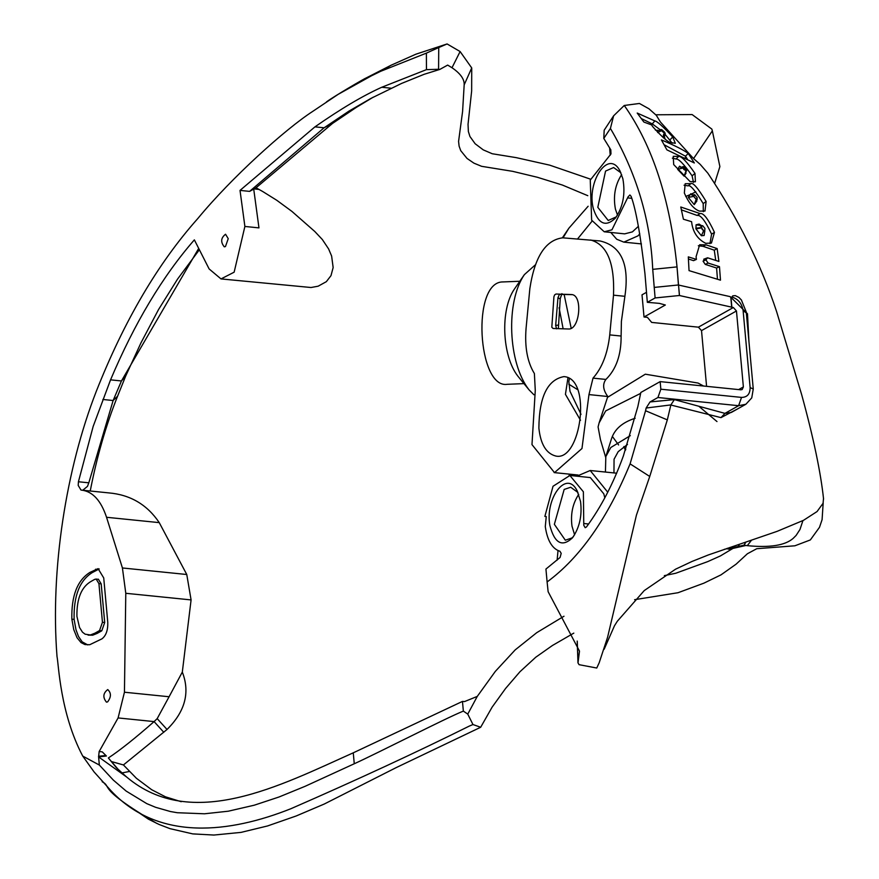 <?xml version="1.0" encoding="UTF-8"?>
<svg xmlns="http://www.w3.org/2000/svg" width="879" height="879" viewBox="0 0 879 879"><rect width="100%" height="100%" fill="white"/><g stroke="black" fill="none" stroke-linecap="round" stroke-linejoin="round"><path stroke-width="1.32" d="M99.151 751.545L102.25 751.864L106.403 756.006L98.602 756.929L99.151 751.545L118.094 717.934L124.444 692.223L125.785 593.292L122.423 567.966L106.546 517.281C101.063 500.755 92.888 491.724 82.022 490.174L81.011 490.075L78.198 485.417L78.429 481.758L93.174 426.392L110.556 379.849C134.465 323.219 162.395 276.555 194.358 239.857L209.125 268.941L221.014 278.918L234.144 272.182L244.889 226.452L240.022 190.402L314.957 126.862C340.634 108.941 362.895 95.745 381.75 87.263L426.458 69.639L426.381 53.136L380.717 71.287L371.52 75.77L338.096 94.383L312.825 111.325C285.455 129.037 231.715 177.371 197.819 218.519C157.923 263.348 124.082 320.945 96.294 391.32C66.134 468.595 50.213 569.526 57.014 656.547C58.706 664.37 60.047 713.067 82.725 756.072L99.338 765.049L98.602 756.929L126.576 776.959C191.633 831.984 280.302 785.507 353.27 752.82L462.464 701.409L464.519 701.585L477.264 696.41L467.76 714.111L463.354 711.1C445.411 718.33 379.519 752.226 354.259 763.763L305.057 786.331L278.951 797.022L254.273 805.197L228.276 811.207L204.488 813.789L177.316 812.723L170.394 811.526L155.616 807.307L146.804 803.648L126.136 791.067L113.314 780.08L99.338 765.049M373.19 97.206L356.237 107.436L332.57 123.39L256.02 187.809L249.614 191.38L240.022 190.402M198.698 248.405L121.445 380.959L125.686 376.047L117.577 396.22L113.127 400.516L121.445 380.959L110.556 379.849M199.379 249.735L177.547 279.104L158.495 309.628L140.948 342.898L125.686 376.047M567.955 377.838L565.439 394.33L580.514 420.283M538.882 428.128C540.607 444.28 546.255 453.586 555.825 456.047C581.063 461.882 592.303 377.915 563.889 376.619C547.507 379.684 539.179 396.847 538.882 428.128M625.804 449.279L624.76 448.806M618.607 444.95L612.388 436.456M590.666 240C607.158 244.681 614.773 263.063 613.509 295.157L609.74 334.888C607.664 353.556 602.082 367.971 593.017 378.124L588.963 394.583L581.975 448.51L554.506 472.627L531.982 444.609L535.278 390.397L534.388 373.542C527.367 362.137 524.598 347.084 526.071 328.361L529.85 288.631C534.663 256.822 545.639 239.879 562.78 237.824L599.95 240.945C621.299 245.856 629.606 264.304 624.892 296.311L621.398 321.351L621.112 336.042C621.244 354.907 616.168 369.367 605.895 379.431C602.379 384.255 603.016 389.946 607.796 396.506L599.104 422.909L605.708 410.9L640.67 393.352M610.784 232.452L616.706 239.231L623.837 242.132L638 235.858L639.802 233.847M646.428 292.355L642.011 294.839L644.021 317L665.337 305.013L659.382 303.376L647.329 302.321L644.955 273.721C640.648 235.759 636.055 209.982 631.144 196.402L629.902 194.973L628.1 196.819L611.96 229.804L604.236 231.781L624.672 233.858L632.397 231.88L638.385 226.321M610.235 155.242L609.608 147.782M118.951 770.29L108.359 757.962C119.863 750.391 135.102 738.261 154.1 721.593L157.187 718.626L169.087 696.75L124.444 692.223M126.576 776.959L116.5 767.828L108.359 757.962M82.725 756.072L94.053 771.894L111.051 790.803C158.912 841.972 230.397 832.798 290.861 808.735C357.149 779.816 416.657 752.248 469.364 726.054L472.968 724.538L467.76 714.111M472.968 724.538L480.67 727.263L396.165 767.62L324.219 804.054L296.19 815.976L267.557 825.952L241.055 832.38L213.905 835.05L192.765 833.896L169.966 828.644L159 824.425L148.397 819.151L130.29 806.878M604.236 231.781L591.633 220.168L590.259 180.107L610.982 153.924L610.817 149.826L603.796 138.432L604.181 130.213L613.619 115.819L624.266 105.469C652.471 145.442 670.062 199.247 677.028 266.897L679.401 295.509L655.108 297.948L652.723 269.348C650.515 219.761 636.418 172.8 610.422 128.433L603.796 138.432M706.584 386.331L701.519 330.614L698.409 327.164L651.68 322.417L647.405 317.341L644.021 317M544.859 516.423L545.914 516.555L544.859 516.423L553.034 486.263L569.878 475.495L583.381 491.79L583.777 525.29L585.194 527.708L586.469 526.95C601.104 507.073 613.421 483.373 623.398 455.849L637.835 406.658L640.835 392.473L660.151 381.618L660.843 389.21L657.931 397.506L650.042 401.934L646.131 408.032L670.864 404.911L674.38 399.604L650.042 401.934M604.785 497.8L603.818 493.855L590.314 477.572L569.054 475.374M607.763 492.229L590.194 470.507L576.866 476.176M630.089 463.87L645.56 410.746L667.326 419.876L649.746 476.462L630.089 463.87C607.598 518.423 579.942 557.78 547.112 581.953L545.936 569.054L560.077 557.473L561.198 553.374L559.934 551.254C552.21 548.793 547.331 540.563 545.288 526.587L546.244 516.577L545.661 516.533M558.022 550.606L557.11 560.165M573.493 536.531L571.833 538.014L565.318 540.2L554.363 524.323L564.175 489.427L570.691 487.252L577.964 492.482M580.536 501.502C582.272 515.533 579.58 527.642 572.471 537.838C562.088 547.507 554.539 543.343 549.847 525.367C544.892 498.602 566.461 468.914 577.239 490.987L580.536 501.502M578.723 494.35C572.69 503.502 570.449 514.094 571.987 526.114L574.602 534.85M645.56 410.746L646.131 408.032M616.399 216.816L608.235 220.486L597.808 207.323L605.554 171.075L613.608 167.537L620.882 172.767M622.859 178.756C625.551 193.841 623.057 206.961 615.388 218.135C605.829 227.309 598.478 224.167 593.347 208.697C586.249 182.008 608.718 148.068 620.145 171.284L622.859 178.756M621.64 174.635C615.113 184.689 613.048 196.171 615.421 209.103L617.519 215.146M647.329 302.321L655.108 297.948M547.112 581.953L548.133 591.71L579.503 651.13L578.063 662.414L577.25 641.241M649.746 476.462L636.418 515.182L607.598 637.231L599.159 662.821L596.753 668.029L579.085 664.678L577.986 662.887L577.195 641.066M125.785 593.292L191.084 599.917L182.316 672.083L169.087 696.75M182.316 672.083C190.238 692.421 185.139 711.561 167.032 729.482L123.423 764.95L136.421 778.3L151.737 789.76L165.505 796.824L181.228 801.714M111.545 761.588L123.423 764.95M679.401 295.509L733.35 307.518L736.459 310.968L743.37 386.936L742.184 389.54L740.843 389.815L660.151 381.618M670.864 404.911L667.326 419.876M737.92 408.735L720.989 417.624L670.842 405.01M720.989 417.624L724.966 413.372L738.613 405.702L657.931 397.506M679.489 295.564L678.533 285.038L730.229 296.652L747.491 313.792L743.118 310.628L750.128 387.617L753.259 388.979L751.754 397.89L745.864 404.263L731.317 412.449L724.966 413.372L674.38 399.604M730.229 296.652L731.02 298.003L732.767 295.849L735.294 295.608L738.986 297.476L741.557 300.168M747.491 313.792L748.93 341.371M654.152 287.422L678.445 284.972L677.028 266.897L652.723 269.348M731.877 307.364L731.02 298.003M610.422 128.433L613.619 115.819M655.734 114.786L692.114 114.556L711.858 129.103L712.353 130.861L693.553 158.594L660.448 122.038L656.305 115.303L648.944 108.776L639.418 103.469L624.266 105.469M426.458 69.639L438.577 69.276L438.742 47.543L426.381 53.136M438.742 47.543L447.092 43.95L460.113 51.542L471.726 67.936L464.178 84.845C464.475 79.176 460.42 73.473 452.004 67.738L447.664 65.09L439.775 69.441L424.15 74.297L401.56 83.439L370.949 98.393L349.007 111.084L324.109 127.785L249.614 191.38M380.717 71.287L391.012 65.266L415.855 54.212L447.092 43.95M438.577 69.276L439.775 69.441M452.004 67.738L460.113 51.542M464.519 701.585L476.682 696.651M102.865 399.473L113.127 400.516L88.812 482.813L87.493 486.362L82.758 490.251M462.464 701.409L463.354 711.1M477.264 696.41L495.338 671.38L515.193 649.889L536.739 632.671L563.988 616.234M664.337 575.635L675.753 573.251L707.716 561.615L720.395 555.935L732.976 548.397M604.137 649.273L614.498 625.738L617.333 621.244L644.241 590.578L675.544 569.196L692.059 561.439L708.375 554.935L777.091 531.356L803.516 520.313L817.063 511.545L823.074 503.282L823.502 498.547M823.183 502.887L822.085 519.676L819.492 527.312L810.35 539.937L794.891 545.793L756.764 548.705L747.403 553.748L736.075 564.186L721.011 574.855L703.826 583.195L678.028 592.721L634.616 599.687M573.811 633.122L552.375 645.527L535.761 657.228L519.972 671.721L505.568 688.488L492.119 707.145L480.67 727.263M739.393 544.332L738.272 546.463L744.008 545.178L747.304 545.661C769.718 547.848 784.969 545.452 793.078 538.464L796.121 535.421L799.967 529.499L802.923 520.643M745.875 542.178L744.008 545.178L745.821 545.507M727.724 548.199L729.493 549.188L745.864 545.496M726.68 548.54L728.548 549.144L730.735 548.507L729.471 547.617M730.735 548.507L732.24 546.694M751.413 540.321L747.304 545.661M556 294.026L554.638 294.894L553.924 296.739L551.814 327.252L553.089 328.482L568.372 328.988C579.766 330.328 583.162 294.85 571.537 294.553L556 294.026M572.053 294.63L559.385 294.366L557.945 297.805L555.671 325.417L556.55 328.834M557.945 297.805L559.989 298.783M558.352 328.658L560.242 298.64L561.934 293.652M559.385 294.366L572.537 294.652M555.671 325.417L557.813 325.142M244.889 226.452L258.964 227.881L253.69 188.875L258.975 189.414L262.656 191.479L276.753 200.269L291.905 211.389L314.759 231.463L322.318 239.495L328.592 248.9L331.625 256.053L333.152 267.535L330.987 275.643L326.34 281.676L318.132 286.202L311.023 287.51L221.014 278.918M256.02 187.809L258.975 189.414M108.611 492.877L82.022 490.174L108.611 492.877C130.257 494.701 147.134 504.623 159.253 522.631L186.766 574.503L122.423 567.966M191.084 599.917L186.766 574.503M587.809 195.687L562.373 185.04L537.3 177.25L512.677 171.339L481.615 166.318L473.924 163.153L467.035 158.44L460.728 150.65L459.102 146.123L458.574 141.42L462.585 111.523L464.178 84.845M90.229 491.031C96.877 456.728 105.996 425.128 117.577 396.22M471.726 67.936L471.649 90.976L468.035 124.313L468.364 131.498L469.946 136.509L475.143 143.749L483.274 149.88L492.251 153.748L516.215 157.638L549.672 165.142L590.523 179.173M523.961 383.618L507.249 384.299C477.66 389.122 471.177 281.126 503.096 281.928L519.808 281.258M529.059 389.858L517.874 376.168C501.964 355.907 500.14 309.65 514.336 289.18L524.378 274.633C505.568 301.75 507.985 363.027 529.059 389.858L533.894 394.748M535.091 265.062L524.378 274.633M599.115 422.887L598.083 426.93L600.456 439.665L605.631 457.179M635.154 418.261C622.365 422.37 614.454 429.282 611.432 438.973L605.818 456.586L605.433 472.056M699.036 406.428L716.978 421.546M630.32 435.643L610.795 447.51L605.818 456.586M703.541 386.024L698.102 383.068L645.329 374.19L608.158 396.967M712.342 130.85L719.89 166.592L714.737 183.096M693.553 158.594L700.189 164.351L707.859 173.185C738.36 218.893 761.258 265.008 776.586 311.518L801.659 394.627C813.46 437.654 820.755 472.462 823.568 499.052M571.185 328.274L564.12 294.432M559.099 307.749L563.131 328.812M568.79 384.2L577.349 389.463M623.826 446.576L625.463 450.235M627.485 444.433L618.19 451.674L614.058 459.212L613.96 472.913M685.06 157.78L686.136 157.231M695.805 191.82L691.509 194.061M691.081 194.259L685.73 196.467M71.858 619.168C71.298 595.907 77.33 580.327 89.933 572.405L98.085 568.647L103.733 577.953L107.765 622.266C108.018 630.155 106.073 635.682 101.931 638.857L89.724 644.725L84.977 644.571L81.055 642.604L77.022 637.693L73.748 629.584L71.858 619.168L74.111 619.398C73.55 596.138 79.582 580.558 92.185 572.636L99.195 568.944M87.735 644.911L82.165 641.835L78.473 636.429L76.001 629.814L74.111 619.398M101.788 630.803L104.7 622.508L101.184 583.865L98.36 579.206L94.866 579.272L91.526 581.151C81.527 586.678 76.66 598.401 76.912 616.322L79.528 627.496L82.461 632.166L85.153 634.198L90.427 634.968L94.899 633.188L97.151 633.407L101.788 630.803L99.536 630.573L102.447 622.277L98.931 583.634L96.108 578.975M88.087 635.121L92.68 635.198L97.151 633.407M94.899 633.188L99.536 630.573M107.645 701.871L106.458 702.145C102.634 697.399 103.063 693.201 107.732 689.575C111.325 692.905 111.292 697.003 107.645 701.871M98.536 756.27L105.909 755.5M228.232 238.659L225.463 246.549L224.277 246.823C220.453 242.066 220.882 237.868 225.551 234.243L228.232 238.659M707.573 257.8L705.903 259.843L708.089 263.052L719.472 266.667L720.483 280.17L689.037 270.622L688.301 256.888L696.432 259.404L696.08 256.712L699.662 244.758L705.969 244.823L717.143 248.581L718.901 261.437L707.573 257.8L703.738 259.206M690.883 183.634C693.026 182.261 698.102 188.205 706.123 201.478L704.991 211.048L699.431 211.103C693.74 209.059 688.718 203.027 684.345 193.006L685.18 183.722L690.883 183.634L688.037 185.876L684.071 185.216M688.268 153.495L694.344 162.978L666.897 149.859L661.404 139.904C674.841 145.551 683.796 150.078 688.268 153.495L685.433 156.187L664.172 144.771M637.209 113.05L654.844 120.928C657.151 121.258 663.118 126.609 672.721 136.959L675.314 143.288L670.732 142.552C668.029 142.277 662.03 136.992 652.734 126.686L651.581 124.906L643.878 122.06L637.209 113.05M678.698 156.407C681.478 156.088 686.906 161.758 694.981 173.416L695.421 181.755L690.114 181.601L673.688 164.571L673.237 156.33L678.698 156.407L675.962 158.989L672.358 158.165M680.775 207.004L700.047 213.575C703.409 212.652 708.221 218.915 714.473 232.364L711.441 243.076L705.749 243.318C698.19 239.56 693.575 233.166 691.916 224.134L691.597 221.695L683.412 219.223L680.775 207.004M687.29 158.956L685.433 156.187M715.737 260.393L714.275 250.174L703.112 246.351L698.322 245.746M696.432 259.404L693.575 260.656L688.455 259.008M717.462 279.17L716.594 268.018L705.277 264.403L703.079 261.206L704.749 259.195M714.275 250.174L717.143 248.581M719.472 266.667L716.594 268.018M705.277 264.403L708.089 263.052M665.128 139.08L664.271 136.344M665.227 133.355L664.403 133.245L663.557 134.52L663.162 137.563M657.822 130.652L655.382 130.059M658.195 130.707L657.283 130.158M661.81 129.696L664.755 132.344L664.425 133.234L661.513 130.652L661.81 129.696L661.491 130.685L660.975 129.598L661.799 129.707M660.514 129.971L652.273 123.895L641.45 118.632M672.237 143.2L664.777 133.971M652.273 123.895L654.844 120.928M672.721 136.959L669.996 139.805M664.755 132.344L664.425 133.234L661.491 130.685L657.657 132.542M686.543 170.878L682.961 167.988L683.752 166.636L686.433 169.493L684.148 176.185L686.081 173.053L685.653 172.207M680.676 167.318L679.588 166.197L677.665 169.394L684.148 176.185M681.401 167.296L679.588 166.197M680.807 167.384L683.752 166.636L682.719 166.713L682.961 167.988M693.498 182.382L692.103 175.833C684.082 164.285 678.698 158.67 675.962 158.989M692.103 175.833L694.981 173.416M697.267 199.214L696.168 199.346L694.245 204.62L696.871 200.961L696.52 199.994M693.773 194.764L692.081 195.226L690.839 193.721L688.279 197.412L694.245 204.62M693.015 195.138L690.839 193.721M694.773 194.786L697.245 197.808L696.19 199.335L693.718 196.347L694.773 194.786L693.806 194.753M703.321 211.685L703.2 203.587C695.201 190.424 690.147 184.524 688.037 185.876M703.2 203.587L706.123 201.478M688.279 197.412L693.696 196.369L696.168 199.346L697.135 199.368M702.156 229.43L701.464 226.046L702.739 225.76L704.925 228.397L704.793 230.529L703.65 230.639L701.453 227.87L695.959 228.903L701.409 235.759L703.65 230.639L702.156 229.43M701.409 235.759L704.145 235.484L704.793 230.529L703.65 230.639L704.793 230.529M701.739 225.749L700.475 225.98L699.124 224.068L696.058 224.826L695.959 228.903M701.651 225.793L699.124 224.068M704.145 235.484L704.562 230.595M696.058 224.826L702.739 225.76M709.946 243.648L711.594 234.144C705.321 220.805 700.508 214.575 697.135 215.443L681.445 209.883M697.135 215.443L700.047 213.575M714.473 232.364L711.594 234.144M613.509 295.157L624.892 296.311M609.74 334.888L621.112 336.042M593.017 378.124L605.895 379.431M588.963 394.583L607.796 396.506M353.27 752.82L354.259 763.763M631.704 198.313L627.848 197.918M588.545 523.994L583.909 523.521M157.187 718.626L167.032 729.482M163.791 732.295L154.1 721.593L118.094 717.934M745.864 404.263L738.613 405.702L741.535 397.407L660.843 389.21M731.844 296.992C738.162 298.959 741.92 303.497 743.118 310.628M750.128 387.617C750.106 394.045 747.249 397.308 741.535 397.407M731.713 307.32L730.823 297.563M738.646 389.584L743.37 386.936M701.519 330.614L736.459 310.968M381.75 87.263L391.166 88.219M314.957 126.862L324.109 127.785L332.57 123.39M121.511 773.015L129.334 771.487M473.638 697.882L475.847 696.97M698.409 327.164L733.35 307.518M730.185 547.375L731.174 548.056L738.272 546.463L735.833 547.441M728.427 549.1L727.658 548.221M724.263 549.353L727.142 548.661M563.032 237.846L568.889 228.199L562.384 237.802M78.429 481.758L88.812 482.813M89.933 572.405L92.185 572.636M95.591 569.229L97.844 569.46M102.447 622.277L104.7 622.508M98.931 583.634L101.184 583.865M159.253 522.631L106.546 517.281M703.112 246.351L705.969 244.823M705.903 259.843L703.079 261.206M663.986 136.179L664.403 136.827L665.205 133.399M685.334 172.383L686.543 170.889M686.631 170.768L684.049 169.669L682.939 168.01L677.665 169.394M696.871 200.961L696.234 200.522M696.003 200.159L696.146 200.873L697.124 199.379M693.696 196.369L693.652 194.929L694.751 194.808M701.376 227.562L695.816 228.243M701.464 226.046L702.717 225.771L701.464 226.046M704.068 231.155L704.826 231.617M569.416 378.706L568.812 381.53L570.01 391.309L581.03 414.328M102.173 781.728C112.721 787.43 95.13 787.024 156.814 823.436M753.259 388.979L746.249 311.99L741.36 299.915M391.012 65.266L366.027 78.033C365.422 77.989 334.13 96.196 326.483 101.909M554.144 472.594L578.107 475.023M590.194 470.507L616.706 473.199M641.461 243.922L623.837 242.132M588.128 206.257L568.889 228.199M592.072 221.134L577.547 238.978M661.019 129.51L658.03 130.773M701.321 226.474L700.607 226.035M704.288 230.902L703.859 231.551L703.804 230.661"/></g></svg>
